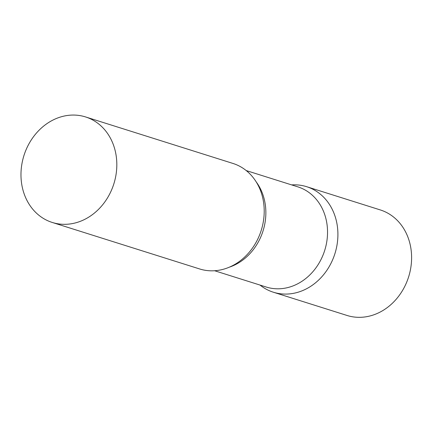 <?xml version="1.0" encoding="UTF-8"?>
<svg xmlns="http://www.w3.org/2000/svg" width="433" height="433" viewBox="0 0 433 433"><rect width="100%" height="100%" fill="white"/><g stroke="black" fill="none" stroke-linecap="round" stroke-linejoin="round"><path stroke-width="0.65" d="M291.663 184.907A55.327 47.127 107.5 0 1 298.602 185.032A55.327 47.127 107.5 0 1 306.629 186.688A55.327 47.127 107.5 0 1 336.203 248.991A55.327 47.127 107.5 0 1 281.363 293.866A55.327 47.127 107.5 0 1 273.337 292.21A55.327 47.127 107.5 0 1 260.054 285.076M306.629 186.688L380.326 209.94A55.327 47.127 107.5 0 1 409.899 272.243A55.327 47.127 107.5 0 1 355.06 317.118A55.327 47.127 107.5 0 1 347.033 315.462L273.337 292.21M214.611 270.739L266.241 287.03A52.523 44.74 -72.5 0 0 326.801 241.533A52.523 44.74 -72.5 0 0 297.844 186.856L246.215 170.564M259.989 285.06L261.148 285.926A55.327 47.127 -72.5 0 0 337.128 244.288A55.327 47.127 -72.5 0 0 293.044 184.837L291.598 184.886M52.252 222.454L199.64 268.958A55.327 47.127 -72.5 0 0 263.432 221.036A55.327 47.127 -72.5 0 0 232.938 163.436L85.545 116.932A55.327 47.127 -72.5 0 0 21.753 164.854A55.327 47.127 -72.5 0 0 52.252 222.454A55.327 47.127 -72.5 0 0 116.044 174.531A55.327 47.127 -72.5 0 0 85.545 116.932M229.355 267.166A52.523 44.74 -72.5 0 0 265.12 222.075A52.523 44.74 -72.5 0 0 256.244 181.957"/></g></svg>
